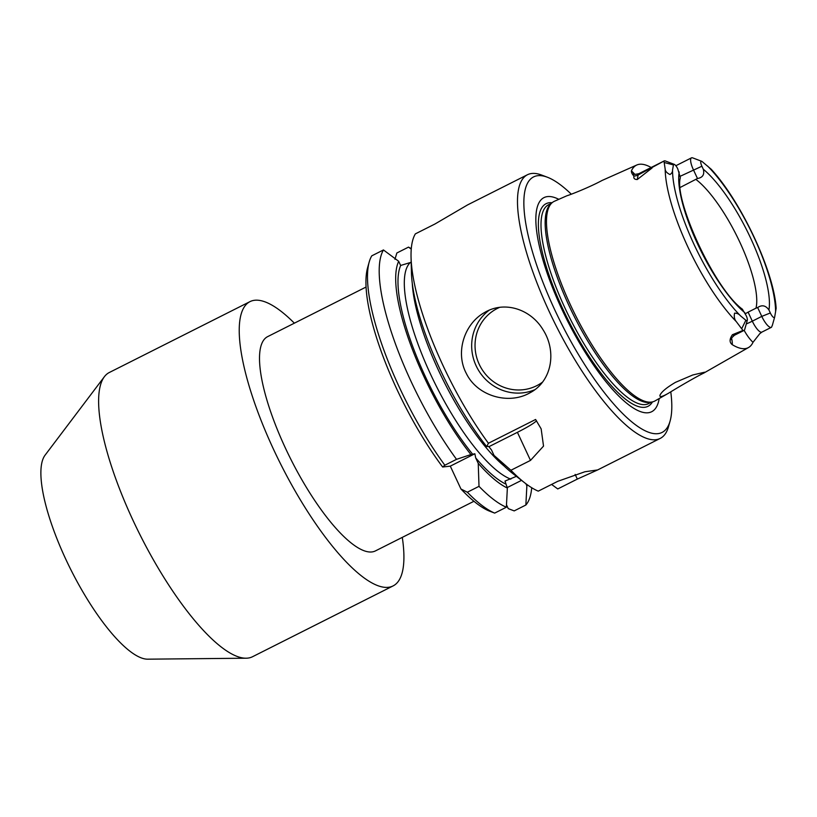 <?xml version="1.0" encoding="UTF-8"?>
<svg xmlns="http://www.w3.org/2000/svg" width="817" height="817" viewBox="0 0 817 817"><rect width="100%" height="100%" fill="white"/><g stroke="black" fill="none" stroke-linecap="round" stroke-linejoin="round"><path stroke-width="1.23" d="M668.704 393.11C679.999 386.073 698.504 375.483 703.58 373.195L704.632 372.205L692.785 374.972L675.445 382.356C666.621 387.575 661.453 391.874 659.962 395.254C659.38 397.511 662.291 396.796 668.704 393.11L655.05 400.902A111.796 32.057 -116.7 0 1 652.17 401.964A111.796 32.057 -116.7 0 1 570.542 305.109A111.796 32.057 -116.7 0 1 551.884 202.933A111.796 32.057 -116.7 0 1 554.447 201.248L566.927 195.753C570.082 194.885 589.282 187.379 602.109 180.445L636.821 164.993A107.109 30.719 -116.7 0 1 651.139 167.495M652.089 167.965L637.291 179.515L638.097 175.012L663.966 161.061L665.171 169.109C665.293 171.202 666.886 173.01 669.95 174.532C671.768 173.398 672.626 171.907 672.534 170.048L673.443 164.922A5.351 1.532 -116.7 0 1 674.291 164.37A5.351 1.532 -116.7 0 1 677.793 168.956L680.357 177.749C673.657 199.225 714.313 288.81 742.377 309.194L746.217 315.689A5.351 1.532 -116.7 0 1 747.31 320.223A5.351 1.532 -116.7 0 1 745.87 320.254L740.508 315.842C738.854 313.922 736.863 313.044 734.544 313.197C733.88 316.71 734.463 319.508 736.28 321.602L742.959 330.456L732.441 334.704A12.735 3.646 63.3 0 0 734.544 335.195C731.593 337.768 730.398 339.249 730.96 339.617M637.291 179.515C634.523 179.536 633.41 178.372 633.941 176.033C632.215 174.297 631.357 172.601 631.388 170.947A107.109 30.719 -116.7 0 1 636.821 164.993M680.265 187.41L697.483 178.504C702.722 177.616 704.663 174.532 703.304 169.242L701.905 166.229A5.351 1.532 -116.7 0 1 701.64 161.276L692.54 157.824A12.735 3.646 -116.7 0 0 691.478 157.855L675.843 165.739M745.318 313.759L748.106 312.145L752.314 321.173L761.781 316.393A12.735 3.646 -116.7 0 0 771.36 327.331A12.735 3.646 -116.7 0 0 771.534 327.219L772.382 325.146M746.268 323.93A9.222 0.929 -25 0 0 752.314 321.173A12.735 3.646 63.3 0 0 761.883 332.1L759.79 333.683L753.019 342.292A106.179 30.454 63.3 0 1 748.566 347.501L703.58 373.195M732.441 334.704C729.397 339.065 729.326 342.374 732.226 344.641A106.179 30.454 63.3 0 0 748.566 347.501M701.64 161.276A5.351 1.532 -116.7 0 1 702.252 161.664L711.209 169.252C741.295 201.881 774.016 271.591 776.15 308.315L774.679 316.996A5.351 1.532 -116.7 0 1 774.649 317.129A5.351 1.532 -116.7 0 1 770.329 312.962L761.781 316.393L757.665 307.549L756.001 308.162A78.412 22.488 63.3 0 0 739.865 242.261A78.412 22.488 63.3 0 0 695.992 179.485M748.106 312.145L756.001 308.162M747.31 320.223L744.736 329.414A12.735 3.646 -116.7 0 1 744.021 330.425A12.735 3.646 -116.7 0 1 742.959 330.456M571.277 194.17A142.995 41.003 63.3 0 0 547.349 177.218L541.773 175.104A147.601 42.331 63.3 0 0 527.414 174.756A147.601 42.331 63.3 0 0 556.03 325.626A147.601 42.331 63.3 0 0 660.248 438.392A147.601 42.331 63.3 0 0 668.52 426.648L670.134 420.908A142.995 41.003 63.3 0 0 670.788 391.894M527.414 174.756L467.681 204.853L434.92 224.021L415.353 233.876A147.601 42.331 63.3 0 0 411.053 257.335A147.601 42.331 63.3 0 0 488.413 443.263L535.605 419.478L541.15 428.874L543.53 446.102L530.499 460.4L517.406 432.326A32.292 3.258 155 0 0 536.493 420.775M510.911 470.265A147.601 42.331 63.3 0 0 524.637 482.776L512.473 473.288A131.292 37.653 63.3 0 1 494.019 455.386L510.911 470.265L530.499 460.4M524.637 482.776A147.601 42.331 63.3 0 0 538.25 491.15L557.817 481.295L584.89 471.766L597.636 469.938L577.333 479.089L575.148 474.411M551.587 484.43L557.756 488.944L577.333 479.089M528.558 393.569C507.582 404.701 477.087 395.765 466.323 373.451C454.998 352.28 464.464 323.563 484.634 312.482C504.549 300.523 530.682 309.132 542.978 329.66C556.918 351.228 551.996 380.855 530.59 392.477L528.558 393.569M467.334 492.222A147.601 42.331 63.3 0 0 494.673 513.107L488.74 510.829A142.995 41.003 63.3 0 1 460.951 488.995L467.334 492.222L479.007 486.34A147.601 42.331 63.3 0 0 506.356 507.224L494.673 513.107M488.413 443.263L486.707 446.603L488.535 446.399M494.019 455.386L491.466 449.922L488.883 446.705L517.406 432.326M460.951 488.995L450.3 466.139L442.64 467.007A142.995 41.003 63.3 0 1 367.579 267.802L369.182 262.063A147.601 42.331 63.3 0 1 371.776 255.833L383.449 249.951L398.696 261.297A131.292 37.653 63.3 0 0 470.919 454.558L474.861 453.762L475.688 457.877L478.231 463.341A131.292 37.653 63.3 0 0 507.357 488.045L504.988 481.07L516.395 476.342M507.153 487.606L521.542 480.355M770.329 312.962L768.93 309.96C765.723 305.415 761.975 304.618 757.665 307.549M398.696 261.297L400.636 265.474L411.176 262.277M294.365 323.175A159.141 45.64 63.3 0 0 249.931 301.657A159.141 45.64 63.3 0 0 280.782 464.311A159.141 45.64 63.3 0 0 393.14 585.891A159.141 45.64 63.3 0 0 402.291 537.382M249.931 301.657L109.335 372.491A159.141 45.64 63.3 0 0 104.351 376.749A159.141 45.64 63.3 0 0 140.187 535.145A159.141 45.64 63.3 0 0 246.152 658.206A159.141 45.64 63.3 0 0 252.545 656.725L393.14 585.891M531.714 487.729A147.601 42.331 63.3 0 1 525.862 505.018L514.189 510.901L508.256 508.623L506.479 504.824M697.483 178.504L693.357 169.66A12.735 3.646 -116.7 0 1 691.478 157.855M663.966 161.061A12.735 3.646 -116.7 0 1 664.139 160.949A12.735 3.646 -116.7 0 1 665.375 160.98L674.291 164.37M547.349 177.218A142.995 41.003 63.3 0 0 561.156 323.042A142.995 41.003 63.3 0 0 670.134 420.908M394.938 259.326L396.858 252.994L408.531 247.112L411.247 249.124M411.278 248.705A147.601 42.331 63.3 0 0 408.531 247.112M525.862 505.018L526.873 485.839A131.292 37.653 63.3 0 0 527.506 484.92M369.182 262.063A147.601 42.331 63.3 0 0 444.846 465.22L456.519 459.338A147.601 42.331 63.3 0 1 383.449 249.951M479.007 486.34L478.231 463.341M507.357 488.045L506.356 507.224M366.016 287.063L267.578 336.665A119.925 34.396 63.3 0 0 290.821 459.246A119.925 34.396 63.3 0 0 375.503 550.872L473.952 501.27M104.351 376.749L45.037 455.222A115.32 33.068 63.3 0 0 71.008 570A115.32 33.068 63.3 0 0 147.795 659.176L246.152 658.206M558.818 199.328A119.833 34.365 63.3 0 0 567.09 320.05A119.833 34.365 63.3 0 0 659.186 398.543M551.884 202.933L550.525 204.168A111.296 31.914 63.3 0 0 574.228 316.455A111.296 31.914 63.3 0 0 650.363 402.321L652.17 401.964M411.053 257.335L411.441 272.755A131.292 37.653 63.3 0 0 486.707 446.603M470.919 454.558L456.519 459.338M444.846 465.22L442.64 467.007M450.3 466.139L474.861 453.762M525.882 483.725L526.873 485.839M665.171 169.109A105.066 30.127 63.3 0 0 687.822 246.816A105.066 30.127 63.3 0 0 736.28 321.602M732.226 344.641A21.957 6.301 63.3 0 0 731.532 338.034M744.134 330.354A21.957 6.301 63.3 0 0 753.019 342.292M679.203 171.968A87.644 25.133 63.3 0 0 697.585 243.956A87.644 25.133 63.3 0 0 744.818 312.686M745.87 320.254L741.744 328.618M775.599 311.869A99.531 28.544 63.3 0 0 707.614 166.076M768.93 309.96A87.644 25.133 63.3 0 0 750.537 237.961A87.644 25.133 63.3 0 0 703.304 169.242M409.991 262.87A122.233 35.049 63.3 0 0 430.62 374.38A122.233 35.049 63.3 0 0 510.839 479.15M412.279 283.448A122.233 35.049 63.3 0 0 504.385 466.252M475.688 457.877A126.849 36.377 63.3 0 0 505.427 483.899M631.388 170.947A21.957 6.301 -116.7 0 1 634.809 174.409M680.408 176.186L701.905 166.229M633.941 176.033A9.222 8.252 -169.9 0 0 638.097 175.012A12.735 3.646 -116.7 0 1 638.884 173.674L664.139 160.949M542.427 382.193A43.362 41.534 60.1 0 1 536.718 385.695A43.362 41.534 60.1 0 1 479.344 364.556A43.362 41.534 60.1 0 1 499.687 307.355M534.778 389.719A46.13 44.179 60.1 0 1 478.027 369.458A46.13 44.179 60.1 0 1 489.148 310.235M672.534 170.048A99.531 28.544 63.3 0 0 740.508 315.842M552.108 202.728A113.4 32.517 63.3 0 0 567.968 319.61A113.4 32.517 63.3 0 0 652.456 401.903M551.506 203.28L548.493 204.791A111.296 31.914 63.3 0 0 570.062 318.548A111.296 31.914 63.3 0 0 648.647 403.588L651.66 402.066M400.698 265.464A126.849 36.377 63.3 0 0 472.747 454.344M673.443 164.922L664.303 162.532M771.36 327.331L761.883 332.1M660.248 438.392L597.636 469.938M774.649 317.129L772.3 325.513M633.185 173.929C633.155 174.603 635.054 174.521 638.884 173.674M744.021 330.425L734.544 335.195"/></g></svg>
